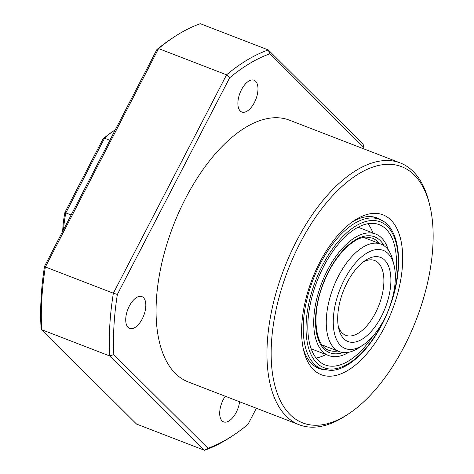 <?xml version="1.0" encoding="UTF-8"?>
<svg xmlns="http://www.w3.org/2000/svg" width="474" height="474" viewBox="0 0 474 474"><rect width="100%" height="100%" fill="white"/><g stroke="black" fill="none" stroke-linecap="round" stroke-linejoin="round"><path stroke-width="0.71" d="M62.698 231.265A79.182 39.656 -68.9 0 1 64.932 212.37L102.87 139.178L104.541 138.236L65.833 212.915L71.141 214.965M64.932 212.37L65.833 212.915A82.192 41.167 111.1 0 0 63.552 229.617M115.235 129.9A82.192 41.167 111.1 0 0 113.677 130.907A82.192 41.167 111.1 0 0 104.541 138.236L109.855 140.286M102.87 139.178A79.182 39.656 -68.9 0 1 111.183 132.566L113.677 130.907M333.696 329.134A52.62 26.354 111.1 0 0 363.066 345.001A52.62 26.354 111.1 0 0 394.883 269.801A52.62 26.354 111.1 0 0 393.971 264.919A52.62 26.354 111.1 0 0 357.112 261.192A52.62 26.354 111.1 0 0 333.696 329.134M363.066 345.001L358.901 347.774A57.632 28.867 -68.9 0 1 339.497 351.678A57.632 28.867 -68.9 0 1 326.734 330.402A57.632 28.867 -68.9 0 1 342.708 268.663A57.632 28.867 -68.9 0 1 380.995 244.14A57.632 28.867 -68.9 0 1 392.75 260.066L393.971 264.919M338.069 324.897A45.107 22.592 -68.9 0 1 365.341 260.445A45.107 22.592 -68.9 0 1 390.517 274.037A45.107 22.592 -68.9 0 1 370.443 332.274A45.107 22.592 -68.9 0 1 338.851 329.08A45.107 22.592 -68.9 0 1 338.069 324.897M338.306 326.485A40.094 20.08 111.1 0 0 345.807 335.314A40.094 20.08 111.1 0 0 372.44 318.25A40.094 20.08 111.1 0 0 383.555 275.305A40.094 20.08 111.1 0 0 374.679 260.504A40.094 20.08 111.1 0 0 363.191 261.998M388.36 250.065A65.151 32.629 111.1 0 0 375.604 234.002A65.151 32.629 111.1 0 0 368.742 232.888A65.151 32.629 111.1 0 0 319.417 289.478A65.151 32.629 111.1 0 0 328.695 355.565A65.151 32.629 111.1 0 0 335.562 356.679A65.151 32.629 111.1 0 0 348.929 352.235M395.322 278.137A75.176 37.647 111.1 0 0 379.218 224.652A75.176 37.647 111.1 0 0 371.29 223.367A75.176 37.647 111.1 0 0 314.381 288.66A75.176 37.647 111.1 0 0 325.087 364.915A75.176 37.647 111.1 0 0 333.009 366.201A75.176 37.647 111.1 0 0 372.949 336.113M316.117 358.042A75.176 37.647 111.1 0 0 325.982 354.516M372.896 232.953A75.176 37.647 111.1 0 0 367.948 223.716M303.242 348.538A80.687 40.409 111.1 0 0 319.055 368.499A80.687 40.409 111.1 0 0 324.05 369.732M384.615 327.078A85.699 42.921 -68.9 0 1 303.816 351.05A85.699 42.921 -68.9 0 1 319.683 262.489A85.699 42.921 -68.9 0 1 354.143 220.635A85.699 42.921 -68.9 0 1 399.991 236.68A85.699 42.921 -68.9 0 1 384.615 327.078M404.168 346.535A137.318 68.771 111.1 0 0 429.598 204.626A137.318 68.771 111.1 0 0 300.131 243.032A137.318 68.771 111.1 0 0 275.495 387.886A137.318 68.771 111.1 0 0 348.959 413.595A137.318 68.771 111.1 0 0 404.168 346.535M348.959 413.595L346.458 415.26A140.322 70.282 -68.9 0 1 299.201 424.763A140.322 70.282 -68.9 0 1 296.564 240.964A140.322 70.282 -68.9 0 1 400.246 162.932A140.322 70.282 -68.9 0 1 428.863 201.717L429.598 204.626M299.201 424.763L188.314 381.973A140.322 70.282 -68.9 0 1 185.678 198.173A140.322 70.282 -68.9 0 1 289.359 120.141L400.246 162.932M44.52 266.335A212.494 106.425 -68.9 0 0 41.546 291.397L40.853 303.295A212.494 106.425 -68.9 0 0 40.983 326.509L41.688 329.708L136.542 424.064L204.525 450.3L109.678 355.944L41.688 329.708A215.498 107.93 111.1 0 1 45.368 266.981L44.52 266.335L156.853 49.616A212.494 106.425 -68.9 0 1 170.936 39.093L173.437 37.428A215.498 107.93 111.1 0 0 158.577 48.579L156.853 49.616M142.23 318.925A17.04 8.532 -68.9 0 1 129.639 328.399A17.04 8.532 -68.9 0 1 129.319 306.08A17.04 8.532 -68.9 0 1 141.904 296.606A17.04 8.532 -68.9 0 1 142.23 318.925M239.595 401.756A17.04 8.532 -68.9 0 1 236.2 412.41A17.04 8.532 -68.9 0 1 223.609 421.884A17.04 8.532 -68.9 0 1 223.29 399.564A17.04 8.532 -68.9 0 1 225.292 396.24M254.39 102.544A17.04 8.532 -68.9 0 1 241.799 112.018A17.04 8.532 -68.9 0 1 241.479 89.705A17.04 8.532 -68.9 0 1 254.064 80.225A17.04 8.532 -68.9 0 1 254.39 102.544M363.919 148.913A212.494 106.425 111.1 0 0 363.848 147.491L269.73 53.858A212.494 106.425 111.1 0 0 229.694 77.73L226.566 74.815L158.577 48.579L45.368 266.981L113.357 293.216L226.566 74.815A215.498 107.93 -68.9 0 1 268.296 49.936L200.306 23.7A215.498 107.93 111.1 0 0 173.437 37.428M269.73 53.858L268.296 49.936L363.143 144.292L363.848 147.491M233.895 434.907L231.395 436.572A215.498 107.93 -68.9 0 1 204.525 450.3L207.95 448.25A212.494 106.425 111.1 0 0 233.895 434.907A212.494 106.425 111.1 0 0 247.979 424.384L256.357 408.227M113.831 354.623L109.678 355.944A215.498 107.93 -68.9 0 1 113.357 293.216L117.362 294.443A212.494 106.425 111.1 0 0 113.831 354.623L207.95 448.25M229.694 77.73L117.362 294.443M381.683 220.386A80.687 40.409 111.1 0 0 377.156 217.945A80.687 40.409 111.1 0 0 352.028 222.11M379.307 243.488A60.139 30.123 111.1 0 0 372.185 238.055L366.426 237.124C353.296 236.822 333.589 256.748 323.724 282.747C310.831 313.592 315.062 346.636 328.879 350.268A60.139 30.123 111.1 0 0 335.219 351.293A60.139 30.123 111.1 0 0 337.808 351.027M342.886 352.538A62.141 31.124 -68.9 0 1 336.327 353.823A62.141 31.124 -68.9 0 1 319.085 295.918A62.141 31.124 -68.9 0 1 367.972 235.744A62.141 31.124 -68.9 0 1 384.082 245.781M392.431 297.974A78.18 39.158 111.1 0 0 372.06 220.511A78.18 39.158 111.1 0 0 310.553 296.214A78.18 39.158 111.1 0 0 332.244 369.056A78.18 39.158 111.1 0 0 384.13 319.482M370.952 217.981A80.183 40.16 -68.9 0 1 379.401 219.349C400.761 226.596 404.76 269.185 388.982 308.847C376.072 343.158 350.79 370.301 330.692 370.437L321.662 368.968A80.183 40.16 -68.9 0 1 310.245 287.623A80.183 40.16 -68.9 0 1 370.952 217.981M339.497 351.678L322.136 344.977M380.995 244.14L363.641 237.438M358.083 227.242L375.604 234.002M372.777 216.796L379.401 219.349M315.038 366.414L321.662 368.968M311.169 348.805L328.695 355.565"/></g></svg>
